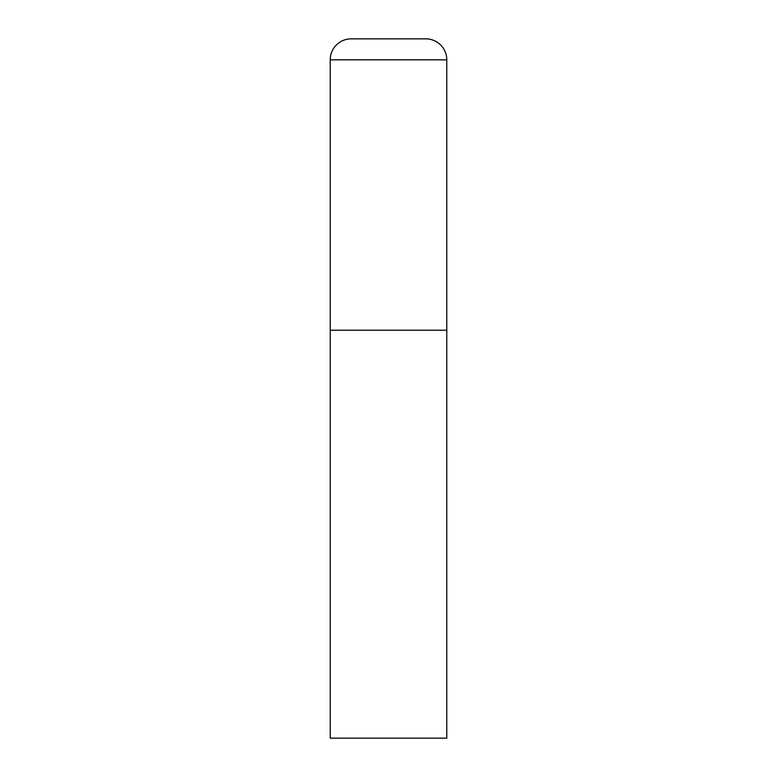 <?xml version="1.0" encoding="UTF-8"?>
<svg xmlns="http://www.w3.org/2000/svg" width="777" height="777" viewBox="0 0 777 777"><rect width="100%" height="100%" fill="white"/><g stroke="black" fill="none" stroke-linecap="round" stroke-linejoin="round"><path stroke-width="1.17" d="M330.225 59.829L330.225 738.15L446.775 738.15L446.775 330.225L330.225 330.225L446.775 330.225L446.775 59.829A20.979 20.979 0 0 0 425.796 38.85L351.204 38.85A20.979 20.979 0 0 0 330.225 59.829L446.775 59.829"/></g></svg>
